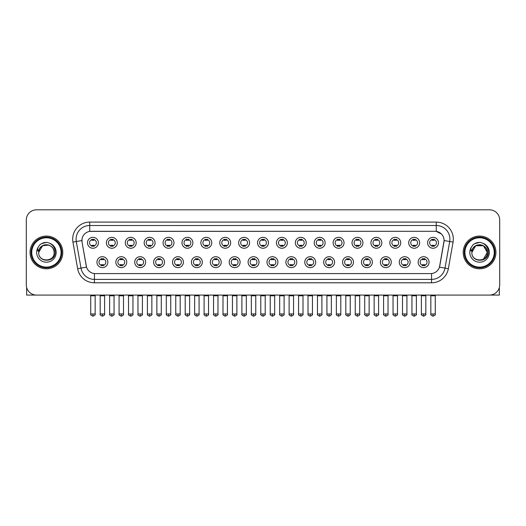 <?xml version="1.0" encoding="UTF-8"?>
<svg xmlns="http://www.w3.org/2000/svg" width="526" height="526" viewBox="0 0 526 526"><rect width="100%" height="100%" fill="white"/><g stroke="black" fill="none" stroke-linecap="round" stroke-linejoin="round"><path stroke-width="0.79" d="M126.746 262.165A5.457 5.457 0 0 1 121.289 267.622A5.457 5.457 0 0 1 115.832 262.165A5.457 5.457 0 0 1 121.289 256.708A5.457 5.457 0 0 1 126.746 262.165M117.877 262.165A3.412 3.412 0 0 0 121.289 265.577A3.412 3.412 0 0 0 124.695 262.165A3.412 3.412 0 0 0 121.289 258.753A3.412 3.412 0 0 0 117.877 262.165M145.636 262.165A5.457 5.457 0 0 1 140.179 267.622A5.457 5.457 0 0 1 134.722 262.165A5.457 5.457 0 0 1 140.179 256.708A5.457 5.457 0 0 1 145.636 262.165M136.773 262.165A3.412 3.412 0 0 0 140.179 265.577A3.412 3.412 0 0 0 143.591 262.165A3.412 3.412 0 0 0 140.179 258.753A3.412 3.412 0 0 0 136.773 262.165M164.533 262.165A5.457 5.457 0 0 1 159.076 267.622A5.457 5.457 0 0 1 153.618 262.165A5.457 5.457 0 0 1 159.076 256.708A5.457 5.457 0 0 1 164.533 262.165M155.67 262.165A3.412 3.412 0 0 0 159.076 265.577A3.412 3.412 0 0 0 162.488 262.165A3.412 3.412 0 0 0 159.076 258.753A3.412 3.412 0 0 0 155.67 262.165M183.429 262.165A5.457 5.457 0 0 1 177.972 267.622A5.457 5.457 0 0 1 172.515 262.165A5.457 5.457 0 0 1 177.972 256.708A5.457 5.457 0 0 1 183.429 262.165M174.56 262.165A3.412 3.412 0 0 0 177.972 265.577A3.412 3.412 0 0 0 181.385 262.165A3.412 3.412 0 0 0 177.972 258.753A3.412 3.412 0 0 0 174.56 262.165M202.326 262.165A5.457 5.457 0 0 1 196.869 267.622A5.457 5.457 0 0 1 191.411 262.165A5.457 5.457 0 0 1 196.869 256.708A5.457 5.457 0 0 1 202.326 262.165M193.456 262.165A3.412 3.412 0 0 0 196.869 265.577A3.412 3.412 0 0 0 200.281 262.165A3.412 3.412 0 0 0 196.869 258.753A3.412 3.412 0 0 0 193.456 262.165M221.222 262.165A5.457 5.457 0 0 1 215.765 267.622A5.457 5.457 0 0 1 210.308 262.165A5.457 5.457 0 0 1 215.765 256.708A5.457 5.457 0 0 1 221.222 262.165M212.353 262.165A3.412 3.412 0 0 0 215.765 265.577A3.412 3.412 0 0 0 219.171 262.165A3.412 3.412 0 0 0 215.765 258.753A3.412 3.412 0 0 0 212.353 262.165M240.112 262.165A5.457 5.457 0 0 1 234.655 267.622A5.457 5.457 0 0 1 229.198 262.165A5.457 5.457 0 0 1 234.655 256.708A5.457 5.457 0 0 1 240.112 262.165M231.249 262.165A3.412 3.412 0 0 0 234.655 265.577A3.412 3.412 0 0 0 238.068 262.165A3.412 3.412 0 0 0 234.655 258.753A3.412 3.412 0 0 0 231.249 262.165M259.009 262.165A5.457 5.457 0 0 1 253.552 267.622A5.457 5.457 0 0 1 248.094 262.165A5.457 5.457 0 0 1 253.552 256.708A5.457 5.457 0 0 1 259.009 262.165M250.139 262.165A3.412 3.412 0 0 0 253.552 265.577A3.412 3.412 0 0 0 256.964 262.165A3.412 3.412 0 0 0 253.552 258.753A3.412 3.412 0 0 0 250.139 262.165M277.906 262.165A5.457 5.457 0 0 1 272.448 267.622A5.457 5.457 0 0 1 266.991 262.165A5.457 5.457 0 0 1 272.448 256.708A5.457 5.457 0 0 1 277.906 262.165M269.036 262.165A3.412 3.412 0 0 0 272.448 265.577A3.412 3.412 0 0 0 275.861 262.165A3.412 3.412 0 0 0 272.448 258.753A3.412 3.412 0 0 0 269.036 262.165M296.802 262.165A5.457 5.457 0 0 1 291.345 267.622A5.457 5.457 0 0 1 285.888 262.165A5.457 5.457 0 0 1 291.345 256.708A5.457 5.457 0 0 1 296.802 262.165M287.932 262.165A3.412 3.412 0 0 0 291.345 265.577A3.412 3.412 0 0 0 294.751 262.165A3.412 3.412 0 0 0 291.345 258.753A3.412 3.412 0 0 0 287.932 262.165M315.692 262.165A5.457 5.457 0 0 1 310.235 267.622A5.457 5.457 0 0 1 304.778 262.165A5.457 5.457 0 0 1 310.235 256.708A5.457 5.457 0 0 1 315.692 262.165M306.829 262.165A3.412 3.412 0 0 0 310.235 265.577A3.412 3.412 0 0 0 313.647 262.165A3.412 3.412 0 0 0 310.235 258.753A3.412 3.412 0 0 0 306.829 262.165M334.589 262.165A5.457 5.457 0 0 1 329.131 267.622A5.457 5.457 0 0 1 323.674 262.165A5.457 5.457 0 0 1 329.131 256.708A5.457 5.457 0 0 1 334.589 262.165M325.719 262.165A3.412 3.412 0 0 0 329.131 265.577A3.412 3.412 0 0 0 332.544 262.165A3.412 3.412 0 0 0 329.131 258.753A3.412 3.412 0 0 0 325.719 262.165M353.485 262.165A5.457 5.457 0 0 1 348.028 267.622A5.457 5.457 0 0 1 342.571 262.165A5.457 5.457 0 0 1 348.028 256.708A5.457 5.457 0 0 1 353.485 262.165M344.615 262.165A3.412 3.412 0 0 0 348.028 265.577A3.412 3.412 0 0 0 351.44 262.165A3.412 3.412 0 0 0 348.028 258.753A3.412 3.412 0 0 0 344.615 262.165M372.382 262.165A5.457 5.457 0 0 1 366.924 267.622A5.457 5.457 0 0 1 361.467 262.165A5.457 5.457 0 0 1 366.924 256.708A5.457 5.457 0 0 1 372.382 262.165M363.512 262.165A3.412 3.412 0 0 0 366.924 265.577A3.412 3.412 0 0 0 370.33 262.165A3.412 3.412 0 0 0 366.924 258.753A3.412 3.412 0 0 0 363.512 262.165M391.278 262.165A5.457 5.457 0 0 1 385.821 267.622A5.457 5.457 0 0 1 380.364 262.165A5.457 5.457 0 0 1 385.821 256.708A5.457 5.457 0 0 1 391.278 262.165M382.409 262.165A3.412 3.412 0 0 0 385.821 265.577A3.412 3.412 0 0 0 389.227 262.165A3.412 3.412 0 0 0 385.821 258.753A3.412 3.412 0 0 0 382.409 262.165M410.168 262.165A5.457 5.457 0 0 1 404.711 267.622A5.457 5.457 0 0 1 399.254 262.165A5.457 5.457 0 0 1 404.711 256.708A5.457 5.457 0 0 1 410.168 262.165M401.305 262.165A3.412 3.412 0 0 0 404.711 265.577A3.412 3.412 0 0 0 408.123 262.165A3.412 3.412 0 0 0 404.711 258.753A3.412 3.412 0 0 0 401.305 262.165M429.065 262.165A5.457 5.457 0 0 1 423.608 267.622A5.457 5.457 0 0 1 418.15 262.165A5.457 5.457 0 0 1 423.608 256.708A5.457 5.457 0 0 1 429.065 262.165M420.195 262.165A3.412 3.412 0 0 0 423.608 265.577A3.412 3.412 0 0 0 427.02 262.165A3.412 3.412 0 0 0 423.608 258.753A3.412 3.412 0 0 0 420.195 262.165M107.85 262.165A5.457 5.457 0 0 1 102.392 267.622A5.457 5.457 0 0 1 96.935 262.165A5.457 5.457 0 0 1 102.392 256.708A5.457 5.457 0 0 1 107.85 262.165M98.98 262.165A3.412 3.412 0 0 0 102.392 265.577A3.412 3.412 0 0 0 105.805 262.165A3.412 3.412 0 0 0 102.392 258.753A3.412 3.412 0 0 0 98.98 262.165M117.298 242.795A5.457 5.457 0 0 1 111.841 248.246A5.457 5.457 0 0 1 106.383 242.795A5.457 5.457 0 0 1 111.841 237.338A5.457 5.457 0 0 1 117.298 242.795M108.428 242.795A3.412 3.412 0 0 0 111.841 246.201A3.412 3.412 0 0 0 115.253 242.795A3.412 3.412 0 0 0 111.841 239.383A3.412 3.412 0 0 0 108.428 242.795M136.195 242.795A5.457 5.457 0 0 1 130.737 248.246A5.457 5.457 0 0 1 125.28 242.795A5.457 5.457 0 0 1 130.737 237.338A5.457 5.457 0 0 1 136.195 242.795M127.325 242.795A3.412 3.412 0 0 0 130.737 246.201A3.412 3.412 0 0 0 134.143 242.795A3.412 3.412 0 0 0 130.737 239.383A3.412 3.412 0 0 0 127.325 242.795M155.085 242.795A5.457 5.457 0 0 1 149.627 248.246A5.457 5.457 0 0 1 144.17 242.795A5.457 5.457 0 0 1 149.627 237.338A5.457 5.457 0 0 1 155.085 242.795M146.221 242.795A3.412 3.412 0 0 0 149.627 246.201A3.412 3.412 0 0 0 153.04 242.795A3.412 3.412 0 0 0 149.627 239.383A3.412 3.412 0 0 0 146.221 242.795M173.981 242.795A5.457 5.457 0 0 1 168.524 248.246A5.457 5.457 0 0 1 163.067 242.795A5.457 5.457 0 0 1 168.524 237.338A5.457 5.457 0 0 1 173.981 242.795M165.111 242.795A3.412 3.412 0 0 0 168.524 246.201A3.412 3.412 0 0 0 171.936 242.795A3.412 3.412 0 0 0 168.524 239.383A3.412 3.412 0 0 0 165.111 242.795M192.878 242.795A5.457 5.457 0 0 1 187.42 248.246A5.457 5.457 0 0 1 181.963 242.795A5.457 5.457 0 0 1 187.42 237.338A5.457 5.457 0 0 1 192.878 242.795M184.008 242.795A3.412 3.412 0 0 0 187.42 246.201A3.412 3.412 0 0 0 190.833 242.795A3.412 3.412 0 0 0 187.42 239.383A3.412 3.412 0 0 0 184.008 242.795M211.774 242.795A5.457 5.457 0 0 1 206.317 248.246A5.457 5.457 0 0 1 200.86 242.795A5.457 5.457 0 0 1 206.317 237.338A5.457 5.457 0 0 1 211.774 242.795M202.905 242.795A3.412 3.412 0 0 0 206.317 246.201A3.412 3.412 0 0 0 209.723 242.795A3.412 3.412 0 0 0 206.317 239.383A3.412 3.412 0 0 0 202.905 242.795M230.664 242.795A5.457 5.457 0 0 1 225.207 248.246A5.457 5.457 0 0 1 219.75 242.795A5.457 5.457 0 0 1 225.207 237.338A5.457 5.457 0 0 1 230.664 242.795M221.801 242.795A3.412 3.412 0 0 0 225.207 246.201A3.412 3.412 0 0 0 228.619 242.795A3.412 3.412 0 0 0 225.207 239.383A3.412 3.412 0 0 0 221.801 242.795M249.561 242.795A5.457 5.457 0 0 1 244.103 248.246A5.457 5.457 0 0 1 238.646 242.795A5.457 5.457 0 0 1 244.103 237.338A5.457 5.457 0 0 1 249.561 242.795M240.691 242.795A3.412 3.412 0 0 0 244.103 246.201A3.412 3.412 0 0 0 247.516 242.795A3.412 3.412 0 0 0 244.103 239.383A3.412 3.412 0 0 0 240.691 242.795M268.457 242.795A5.457 5.457 0 0 1 263 248.246A5.457 5.457 0 0 1 257.543 242.795A5.457 5.457 0 0 1 263 237.338A5.457 5.457 0 0 1 268.457 242.795M259.588 242.795A3.412 3.412 0 0 0 263 246.201A3.412 3.412 0 0 0 266.412 242.795A3.412 3.412 0 0 0 263 239.383A3.412 3.412 0 0 0 259.588 242.795M287.354 242.795A5.457 5.457 0 0 1 281.897 248.246A5.457 5.457 0 0 1 276.439 242.795A5.457 5.457 0 0 1 281.897 237.338A5.457 5.457 0 0 1 287.354 242.795M278.484 242.795A3.412 3.412 0 0 0 281.897 246.201A3.412 3.412 0 0 0 285.309 242.795A3.412 3.412 0 0 0 281.897 239.383A3.412 3.412 0 0 0 278.484 242.795M306.25 242.795A5.457 5.457 0 0 1 300.793 248.246A5.457 5.457 0 0 1 295.336 242.795A5.457 5.457 0 0 1 300.793 237.338A5.457 5.457 0 0 1 306.25 242.795M297.381 242.795A3.412 3.412 0 0 0 300.793 246.201A3.412 3.412 0 0 0 304.199 242.795A3.412 3.412 0 0 0 300.793 239.383A3.412 3.412 0 0 0 297.381 242.795M325.14 242.795A5.457 5.457 0 0 1 319.683 248.246A5.457 5.457 0 0 1 314.226 242.795A5.457 5.457 0 0 1 319.683 237.338A5.457 5.457 0 0 1 325.14 242.795M316.277 242.795A3.412 3.412 0 0 0 319.683 246.201A3.412 3.412 0 0 0 323.095 242.795A3.412 3.412 0 0 0 319.683 239.383A3.412 3.412 0 0 0 316.277 242.795M344.037 242.795A5.457 5.457 0 0 1 338.58 248.246A5.457 5.457 0 0 1 333.122 242.795A5.457 5.457 0 0 1 338.58 237.338A5.457 5.457 0 0 1 344.037 242.795M335.167 242.795A3.412 3.412 0 0 0 338.58 246.201A3.412 3.412 0 0 0 341.992 242.795A3.412 3.412 0 0 0 338.58 239.383A3.412 3.412 0 0 0 335.167 242.795M362.933 242.795A5.457 5.457 0 0 1 357.476 248.246A5.457 5.457 0 0 1 352.019 242.795A5.457 5.457 0 0 1 357.476 237.338A5.457 5.457 0 0 1 362.933 242.795M354.064 242.795A3.412 3.412 0 0 0 357.476 246.201A3.412 3.412 0 0 0 360.889 242.795A3.412 3.412 0 0 0 357.476 239.383A3.412 3.412 0 0 0 354.064 242.795M381.83 242.795A5.457 5.457 0 0 1 376.373 248.246A5.457 5.457 0 0 1 370.915 242.795A5.457 5.457 0 0 1 376.373 237.338A5.457 5.457 0 0 1 381.83 242.795M372.96 242.795A3.412 3.412 0 0 0 376.373 246.201A3.412 3.412 0 0 0 379.779 242.795A3.412 3.412 0 0 0 376.373 239.383A3.412 3.412 0 0 0 372.96 242.795M400.72 242.795A5.457 5.457 0 0 1 395.263 248.246A5.457 5.457 0 0 1 389.805 242.795A5.457 5.457 0 0 1 395.263 237.338A5.457 5.457 0 0 1 400.72 242.795M391.857 242.795A3.412 3.412 0 0 0 395.263 246.201A3.412 3.412 0 0 0 398.675 242.795A3.412 3.412 0 0 0 395.263 239.383A3.412 3.412 0 0 0 391.857 242.795M419.617 242.795A5.457 5.457 0 0 1 414.159 248.246A5.457 5.457 0 0 1 408.702 242.795A5.457 5.457 0 0 1 414.159 237.338A5.457 5.457 0 0 1 419.617 242.795M410.747 242.795A3.412 3.412 0 0 0 414.159 246.201A3.412 3.412 0 0 0 417.572 242.795A3.412 3.412 0 0 0 414.159 239.383A3.412 3.412 0 0 0 410.747 242.795M438.513 242.795A5.457 5.457 0 0 1 433.056 248.246A5.457 5.457 0 0 1 427.599 242.795A5.457 5.457 0 0 1 433.056 237.338A5.457 5.457 0 0 1 438.513 242.795M429.643 242.795A3.412 3.412 0 0 0 433.056 246.201A3.412 3.412 0 0 0 436.468 242.795A3.412 3.412 0 0 0 433.056 239.383A3.412 3.412 0 0 0 429.643 242.795M98.401 242.795A5.457 5.457 0 0 1 92.944 248.246A5.457 5.457 0 0 1 87.487 242.795A5.457 5.457 0 0 1 92.944 237.338A5.457 5.457 0 0 1 98.401 242.795M89.532 242.795A3.412 3.412 0 0 0 92.944 246.201A3.412 3.412 0 0 0 96.357 242.795A3.412 3.412 0 0 0 92.944 239.383A3.412 3.412 0 0 0 89.532 242.795M77.638 268.707L72.943 242.105A17.056 17.056 0 0 1 89.736 222.09L436.264 222.09A17.056 17.056 0 0 1 453.057 242.105L448.362 268.707A17.056 17.056 0 0 1 431.57 282.797L94.43 282.797A17.056 17.056 0 0 1 77.638 268.707L80.991 268.115L76.303 241.513A13.643 13.643 0 0 1 89.736 225.503L436.264 225.503A13.643 13.643 0 0 1 449.697 241.513L445.009 268.115A13.643 13.643 0 0 1 431.57 279.391L94.43 279.391A13.643 13.643 0 0 1 80.991 268.115L86.527 267.142L82.036 242.105A9.212 9.212 0 0 1 91.103 231.295L434.897 231.295A9.212 9.212 0 0 1 443.964 242.105L439.756 265.978A9.212 9.212 0 0 1 430.689 273.592L95.311 273.592A9.212 9.212 0 0 1 86.244 265.978L82.036 242.105L81.997 239.139M30.054 252.447A16.372 16.372 0 0 0 46.426 268.812A16.372 16.372 0 0 0 62.791 252.447A16.372 16.372 0 0 0 46.426 236.075A16.372 16.372 0 0 0 30.054 252.447A16.372 16.372 0 0 0 46.426 268.812A16.372 16.372 0 0 0 62.791 252.447A16.372 16.372 0 0 0 46.426 236.075A16.372 16.372 0 0 0 30.054 252.447M463.209 252.447A16.372 16.372 0 0 0 479.574 268.812A16.372 16.372 0 0 0 495.946 252.447A16.372 16.372 0 0 0 479.574 236.075A16.372 16.372 0 0 0 463.209 252.447A16.372 16.372 0 0 0 479.574 268.812A16.372 16.372 0 0 0 495.946 252.447A16.372 16.372 0 0 0 479.574 236.075A16.372 16.372 0 0 0 463.209 252.447M89.736 222.09L89.736 231.401L434.897 231.295L436.264 231.401L441.406 233.991M430.689 273.592L95.311 273.592M449.697 241.513L444.108 240.527L439.473 267.142L445.009 268.115L449.697 241.513L453.057 242.105M499.7 220.046A10.231 10.231 0 0 0 489.469 209.808L36.531 209.808A10.231 10.231 0 0 0 26.3 220.046L26.3 284.842A10.231 10.231 0 0 0 36.531 295.079L489.469 295.079A10.231 10.231 0 0 0 499.7 284.842L499.7 220.046L499.7 284.842M26.3 220.046L26.3 284.842M489.469 209.808L36.531 209.808M36.531 295.079L489.469 295.079M91.919 246.398L91.919 245.201A2.617 2.617 0 0 0 93.97 245.201L93.97 246.398M92.944 313.969L90.728 313.969C90.275 314.68 91.018 315.422 92.944 316.192L92.944 313.969L95.16 313.969L95.16 295.796L90.728 295.796L90.551 295.079M95.16 295.796L95.337 295.079M93.97 239.185L93.97 240.382A2.617 2.617 0 0 0 91.919 240.382L91.919 239.185M101.367 265.775L101.367 264.571A2.617 2.617 0 0 0 103.418 264.571L103.418 265.775M102.392 313.969L100.177 313.969C99.723 314.68 100.466 315.422 102.392 316.192L102.392 313.969L104.608 313.969L104.608 295.796L100.177 295.796L99.999 295.079M104.608 295.796L104.786 295.079M103.418 258.555L103.418 259.759A2.617 2.617 0 0 0 101.367 259.759L101.367 258.555M110.815 246.398L110.815 245.201A2.617 2.617 0 0 0 112.86 245.201L112.86 246.398M111.841 313.969L109.625 313.969C109.171 314.68 109.914 315.422 111.841 316.192L111.841 313.969L114.057 313.969L114.057 295.796L109.625 295.796L109.441 295.079M114.057 295.796L114.234 295.079M112.86 239.185L112.86 240.382A2.617 2.617 0 0 0 110.815 240.382L110.815 239.185M129.712 246.398L129.712 245.201A2.617 2.617 0 0 0 131.756 245.201L131.756 246.398M130.737 313.969L128.515 313.969C128.068 314.68 128.804 315.422 130.737 316.192L130.737 313.969L132.953 313.969L132.953 295.796L128.515 295.796L128.337 295.079M132.953 295.796L133.131 295.079M131.756 239.185L131.756 240.382A2.617 2.617 0 0 0 129.712 240.382L129.712 239.185M148.608 246.398L148.608 245.201A2.617 2.617 0 0 0 150.653 245.201L150.653 246.398M149.627 313.969L147.411 313.969C146.964 314.68 147.701 315.422 149.627 316.192L149.627 313.969L151.85 313.969L151.85 295.796L147.411 295.796L147.234 295.079M151.85 295.796L152.027 295.079M150.653 239.185L150.653 240.382A2.617 2.617 0 0 0 148.608 240.382L148.608 239.185M167.505 246.398L167.505 245.201A2.617 2.617 0 0 0 169.55 245.201L169.55 246.398M168.524 313.969L166.308 313.969C165.861 314.68 166.597 315.422 168.524 316.192L168.524 313.969L170.74 313.969L170.74 295.796L166.308 295.796L166.131 295.079M170.74 295.796L170.924 295.079M169.55 239.185L169.55 240.382A2.617 2.617 0 0 0 167.505 240.382L167.505 239.185M120.263 265.775L120.263 264.571A2.617 2.617 0 0 0 122.308 264.571L122.308 265.775M121.289 313.969L119.073 313.969C118.62 314.68 119.356 315.422 121.289 316.192L121.289 313.969L123.505 313.969L123.505 295.796L119.073 295.796L118.889 295.079M123.505 295.796L123.682 295.079M122.308 258.555L122.308 259.759A2.617 2.617 0 0 0 120.263 259.759L120.263 258.555M139.16 265.775L139.16 264.571A2.617 2.617 0 0 0 141.205 264.571L141.205 265.775M140.179 313.969L137.963 313.969C137.516 314.68 138.253 315.422 140.179 316.192L140.179 313.969L142.401 313.969L142.401 295.796L137.963 295.796L137.786 295.079M142.401 295.796L142.579 295.079M141.205 258.555L141.205 259.759A2.617 2.617 0 0 0 139.16 259.759L139.16 258.555M158.056 265.775L158.056 264.571A2.617 2.617 0 0 0 160.101 264.571L160.101 265.775M159.076 313.969L156.86 313.969C156.413 314.68 157.149 315.422 159.076 316.192L159.076 313.969L161.291 313.969L161.291 295.796L156.86 295.796L156.682 295.079M161.291 295.796L161.475 295.079M160.101 258.555L160.101 259.759A2.617 2.617 0 0 0 158.056 259.759L158.056 258.555M26.642 287.466L26.642 295.079L66.204 295.079M499.358 287.466L499.358 295.079L459.796 295.079M61.772 252.447A15.346 15.346 0 0 0 46.426 237.095A15.346 15.346 0 0 0 31.073 252.447A15.346 15.346 0 0 0 46.426 267.793A15.346 15.346 0 0 0 61.772 252.447M61.088 252.447A14.669 14.669 0 0 0 46.426 237.778A14.669 14.669 0 0 0 31.757 252.447A14.669 14.669 0 0 0 46.426 267.109A14.669 14.669 0 0 0 61.088 252.447M39.069 250.126L38.7 252.447C38.28 262.915 55.217 262.724 55.164 252.447C55.197 248.193 53.297 245.103 49.47 243.176L47.162 242.414C44.381 242.256 41.935 243.071 39.812 244.866L38.418 246.865C37.576 248.292 37.385 249.679 37.865 251.02L40.351 247.338C42.659 245.024 45.414 244.261 48.609 245.05A7.712 7.712 0 0 0 39.069 250.126M38.714 252.447C38.24 242.499 54.605 242.499 54.132 252.447C54.605 262.389 38.24 262.389 38.714 252.447C38.24 242.499 54.605 242.499 54.132 252.447C54.605 262.389 38.24 262.389 38.714 252.447C38.24 242.499 54.605 242.499 54.132 252.447C54.605 262.389 38.24 262.389 38.714 252.447C38.24 242.499 54.605 242.499 54.132 252.447C54.605 262.389 38.24 262.389 38.714 252.447C38.24 242.499 54.605 242.499 54.132 252.447C54.605 242.499 38.24 242.499 38.714 252.447C38.24 242.499 54.605 242.499 54.132 252.447C54.605 242.499 38.24 242.499 38.714 252.447L42.567 245.767L48.609 245.05C52.054 246.273 53.895 248.739 54.132 252.447C54.605 242.499 38.24 242.499 38.714 252.447L42.567 245.767L48.609 245.05M39.831 244.853L41.396 243.735L46.498 242.387L41.396 243.735L39.831 244.853L41.396 243.735L46.498 242.387L41.396 243.735L39.831 244.853L41.396 243.735L46.498 242.387L41.396 243.735L39.831 244.853L41.396 243.735L46.498 242.387L41.396 243.735L39.831 244.853L41.396 243.735L46.498 242.387L41.396 243.735L39.831 244.853L41.396 243.735L46.498 242.387L41.396 243.735L39.831 244.853L41.396 243.735L46.498 242.387M494.927 252.447A15.346 15.346 0 0 0 479.574 237.095A15.346 15.346 0 0 0 464.228 252.447A15.346 15.346 0 0 0 479.574 267.793A15.346 15.346 0 0 0 494.927 252.447M494.243 252.447A14.669 14.669 0 0 0 479.574 237.778A14.669 14.669 0 0 0 464.912 252.447A14.669 14.669 0 0 0 479.574 267.109A14.669 14.669 0 0 0 494.243 252.447M472.223 250.126L471.855 252.447C471.434 262.915 488.371 262.724 488.319 252.447C488.352 248.193 486.451 245.103 482.625 243.176L480.317 242.414C477.536 242.256 475.09 243.071 472.966 244.866L471.572 246.865C470.731 248.292 470.54 249.679 471.02 251.02L473.505 247.338C475.813 245.024 478.568 244.261 481.763 245.05A7.712 7.712 0 0 0 472.223 250.126L471.868 252.447C471.395 242.499 487.76 242.499 487.286 252.447L483.433 259.121L487.286 252.447C487.76 262.389 471.395 262.389 471.868 252.447C471.395 242.499 487.76 242.499 487.286 252.447C487.76 262.389 471.395 262.389 471.868 252.447C471.395 242.499 487.76 242.499 487.286 252.447C487.76 262.389 471.395 262.389 471.868 252.447C471.395 242.499 487.76 242.499 487.286 252.447C487.76 262.389 471.395 262.389 471.868 252.447C471.395 242.499 487.76 242.499 487.286 252.447L483.433 259.121M487.286 252.447C487.05 248.739 485.209 246.273 481.763 245.05L483.433 245.767L487.286 252.447C487.76 242.499 471.395 242.499 471.868 252.447C471.395 242.499 487.76 242.499 487.286 252.447C487.76 242.499 471.395 242.499 471.868 252.447C471.395 242.499 487.76 242.499 487.286 252.447C487.76 242.499 471.395 242.499 471.868 252.447L475.721 245.767L483.433 245.767M472.986 244.853L474.551 243.735L479.653 242.387L474.551 243.735L472.986 244.853L474.551 243.735L479.653 242.387L474.551 243.735L472.986 244.853L474.551 243.735L479.653 242.387L474.551 243.735L472.986 244.853L474.551 243.735L479.653 242.387L474.551 243.735L472.986 244.853L474.551 243.735L479.653 242.387L474.551 243.735L472.986 244.853L474.551 243.735L479.653 242.387L474.551 243.735L472.986 244.853L474.551 243.735L479.653 242.387M186.395 246.398L186.395 245.201A2.617 2.617 0 0 0 188.446 245.201L188.446 246.398M187.42 313.969L185.205 313.969C184.751 314.68 185.494 315.422 187.42 316.192L187.42 313.969L189.636 313.969L189.636 295.796L185.205 295.796L185.02 295.079M189.636 295.796L189.814 295.079M188.446 239.185L188.446 240.382A2.617 2.617 0 0 0 186.395 240.382L186.395 239.185M205.291 246.398L205.291 245.201A2.617 2.617 0 0 0 207.336 245.201L207.336 246.398M206.317 313.969L204.095 313.969C203.647 314.68 204.384 315.422 206.317 316.192L206.317 313.969L208.533 313.969L208.533 295.796L204.095 295.796L203.917 295.079M208.533 295.796L208.71 295.079M207.336 239.185L207.336 240.382A2.617 2.617 0 0 0 205.291 240.382L205.291 239.185M224.188 246.398L224.188 245.201A2.617 2.617 0 0 0 226.233 245.201L226.233 246.398M225.207 313.969L222.991 313.969C222.544 314.68 223.28 315.422 225.207 316.192L225.207 313.969L227.429 313.969L227.429 295.796L222.991 295.796L222.814 295.079M227.429 295.796L227.607 295.079M226.233 239.185L226.233 240.382A2.617 2.617 0 0 0 224.188 240.382L224.188 239.185M176.946 265.775L176.946 264.571A2.617 2.617 0 0 0 178.998 264.571L178.998 265.775M177.972 313.969L175.756 313.969C175.303 314.68 176.046 315.422 177.972 316.192L177.972 313.969L180.188 313.969L180.188 295.796L175.756 295.796L175.579 295.079M180.188 295.796L180.365 295.079M178.998 258.555L178.998 259.759A2.617 2.617 0 0 0 176.946 259.759L176.946 258.555M195.843 265.775L195.843 264.571A2.617 2.617 0 0 0 197.888 264.571L197.888 265.775M196.869 313.969L194.653 313.969C194.199 314.68 194.942 315.422 196.869 316.192L196.869 313.969L199.084 313.969L199.084 295.796L194.653 295.796L194.469 295.079M199.084 295.796L199.262 295.079M197.888 258.555L197.888 259.759A2.617 2.617 0 0 0 195.843 259.759L195.843 258.555M214.739 265.775L214.739 264.571A2.617 2.617 0 0 0 216.784 264.571L216.784 265.775M215.765 313.969L213.543 313.969C213.096 314.68 213.832 315.422 215.765 316.192L215.765 313.969L217.981 313.969L217.981 295.796L213.543 295.796L213.365 295.079M217.981 295.796L218.159 295.079M216.784 258.555L216.784 259.759A2.617 2.617 0 0 0 214.739 259.759L214.739 258.555M243.084 246.398L243.084 245.201A2.617 2.617 0 0 0 245.129 245.201L245.129 246.398M244.103 313.969L241.888 313.969C241.441 314.68 242.177 315.422 244.103 316.192L244.103 313.969L246.319 313.969L246.319 295.796L241.888 295.796L241.71 295.079M246.319 295.796L246.503 295.079M245.129 239.185L245.129 240.382A2.617 2.617 0 0 0 243.084 240.382L243.084 239.185M261.974 246.398L261.974 245.201A2.617 2.617 0 0 0 264.026 245.201L264.026 246.398M263 313.969L260.784 313.969C260.331 314.68 261.074 315.422 263 316.192L263 313.969L265.216 313.969L265.216 295.796L260.784 295.796L260.607 295.079M265.216 295.796L265.393 295.079M264.026 239.185L264.026 240.382A2.617 2.617 0 0 0 261.974 240.382L261.974 239.185M280.871 246.398L280.871 245.201A2.617 2.617 0 0 0 282.916 245.201L282.916 246.398M281.897 313.969L279.681 313.969C279.227 314.68 279.97 315.422 281.897 316.192L281.897 313.969L284.112 313.969L284.112 295.796L279.681 295.796L279.497 295.079M284.112 295.796L284.29 295.079M282.916 239.185L282.916 240.382A2.617 2.617 0 0 0 280.871 240.382L280.871 239.185M299.767 246.398L299.767 245.201A2.617 2.617 0 0 0 301.812 245.201L301.812 246.398M300.793 313.969L298.571 313.969C298.124 314.68 298.86 315.422 300.793 316.192L300.793 313.969L303.009 313.969L303.009 295.796L298.571 295.796L298.393 295.079M303.009 295.796L303.186 295.079M301.812 239.185L301.812 240.382A2.617 2.617 0 0 0 299.767 240.382L299.767 239.185M318.664 246.398L318.664 245.201A2.617 2.617 0 0 0 320.709 245.201L320.709 246.398M319.683 313.969L317.467 313.969C317.02 314.68 317.757 315.422 319.683 316.192L319.683 313.969L321.905 313.969L321.905 295.796L317.467 295.796L317.29 295.079M321.905 295.796L322.083 295.079M320.709 239.185L320.709 240.382A2.617 2.617 0 0 0 318.664 240.382L318.664 239.185M233.636 265.775L233.636 264.571A2.617 2.617 0 0 0 235.681 264.571L235.681 265.775M234.655 313.969L232.439 313.969C231.992 314.68 232.729 315.422 234.655 316.192L234.655 313.969L236.878 313.969L236.878 295.796L232.439 295.796L232.262 295.079M236.878 295.796L237.055 295.079M235.681 258.555L235.681 259.759A2.617 2.617 0 0 0 233.636 259.759L233.636 258.555M252.526 265.775L252.526 264.571A2.617 2.617 0 0 0 254.577 264.571L254.577 265.775M253.552 313.969L251.336 313.969C250.889 314.68 251.625 315.422 253.552 316.192L253.552 313.969L255.767 313.969L255.767 295.796L251.336 295.796L251.158 295.079M255.767 295.796L255.952 295.079M254.577 258.555L254.577 259.759A2.617 2.617 0 0 0 252.526 259.759L252.526 258.555M271.423 265.775L271.423 264.571A2.617 2.617 0 0 0 273.474 264.571L273.474 265.775M272.448 313.969L270.233 313.969C269.779 314.68 270.522 315.422 272.448 316.192L272.448 313.969L274.664 313.969L274.664 295.796L270.233 295.796L270.048 295.079M274.664 295.796L274.842 295.079M273.474 258.555L273.474 259.759A2.617 2.617 0 0 0 271.423 259.759L271.423 258.555M290.319 265.775L290.319 264.571A2.617 2.617 0 0 0 292.364 264.571L292.364 265.775M291.345 313.969L289.122 313.969C288.675 314.68 289.412 315.422 291.345 316.192L291.345 313.969L293.561 313.969L293.561 295.796L289.122 295.796L288.945 295.079M293.561 295.796L293.738 295.079M292.364 258.555L292.364 259.759A2.617 2.617 0 0 0 290.319 259.759L290.319 258.555M309.216 265.775L309.216 264.571A2.617 2.617 0 0 0 311.26 264.571L311.26 265.775M310.235 313.969L308.019 313.969C307.572 314.68 308.308 315.422 310.235 316.192L310.235 313.969L312.457 313.969L312.457 295.796L308.019 295.796L307.841 295.079M312.457 295.796L312.635 295.079M311.26 258.555L311.26 259.759A2.617 2.617 0 0 0 309.216 259.759L309.216 258.555M337.554 246.398L337.554 245.201A2.617 2.617 0 0 0 339.605 245.201L339.605 246.398M338.58 313.969L336.364 313.969C335.917 314.68 336.653 315.422 338.58 316.192L338.58 313.969L340.795 313.969L340.795 295.796L336.364 295.796L336.186 295.079M340.795 295.796L340.979 295.079M339.605 239.185L339.605 240.382A2.617 2.617 0 0 0 337.554 240.382L337.554 239.185M356.45 246.398L356.45 245.201A2.617 2.617 0 0 0 358.495 245.201L358.495 246.398M357.476 313.969L355.26 313.969C354.807 314.68 355.55 315.422 357.476 316.192L357.476 313.969L359.692 313.969L359.692 295.796L355.26 295.796L355.076 295.079M359.692 295.796L359.869 295.079M358.495 239.185L358.495 240.382A2.617 2.617 0 0 0 356.45 240.382L356.45 239.185M375.347 246.398L375.347 245.201A2.617 2.617 0 0 0 377.392 245.201L377.392 246.398M376.373 313.969L374.15 313.969C373.703 314.68 374.44 315.422 376.373 316.192L376.373 313.969L378.588 313.969L378.588 295.796L374.15 295.796L373.973 295.079M378.588 295.796L378.766 295.079M377.392 239.185L377.392 240.382A2.617 2.617 0 0 0 375.347 240.382L375.347 239.185M394.244 246.398L394.244 245.201A2.617 2.617 0 0 0 396.288 245.201L396.288 246.398M395.263 313.969L393.047 313.969C392.6 314.68 393.336 315.422 395.263 316.192L395.263 313.969L397.485 313.969L397.485 295.796L393.047 295.796L392.869 295.079M397.485 295.796L397.663 295.079M396.288 239.185L396.288 240.382A2.617 2.617 0 0 0 394.244 240.382L394.244 239.185M413.14 246.398L413.14 245.201A2.617 2.617 0 0 0 415.185 245.201L415.185 246.398M414.159 313.969L411.943 313.969C411.496 314.68 412.233 315.422 414.159 316.192L414.159 313.969L416.375 313.969L416.375 295.796L411.943 295.796L411.766 295.079M416.375 295.796L416.559 295.079M415.185 239.185L415.185 240.382A2.617 2.617 0 0 0 413.14 240.382L413.14 239.185M432.03 246.398L432.03 245.201A2.617 2.617 0 0 0 434.082 245.201L434.082 246.398M433.056 313.969L430.84 313.969C430.386 314.68 431.129 315.422 433.056 316.192L433.056 313.969L435.272 313.969L435.272 295.796L430.84 295.796L430.662 295.079M435.272 295.796L435.449 295.079M434.082 239.185L434.082 240.382A2.617 2.617 0 0 0 432.03 240.382L432.03 239.185M328.112 265.775L328.112 264.571A2.617 2.617 0 0 0 330.157 264.571L330.157 265.775M329.131 313.969L326.916 313.969C326.468 314.68 327.205 315.422 329.131 316.192L329.131 313.969L331.347 313.969L331.347 295.796L326.916 295.796L326.738 295.079M331.347 295.796L331.531 295.079M330.157 258.555L330.157 259.759A2.617 2.617 0 0 0 328.112 259.759L328.112 258.555M347.002 265.775L347.002 264.571A2.617 2.617 0 0 0 349.054 264.571L349.054 265.775M348.028 313.969L345.812 313.969C345.358 314.68 346.101 315.422 348.028 316.192L348.028 313.969L350.244 313.969L350.244 295.796L345.812 295.796L345.635 295.079M350.244 295.796L350.421 295.079M349.054 258.555L349.054 259.759A2.617 2.617 0 0 0 347.002 259.759L347.002 258.555M365.899 265.775L365.899 264.571A2.617 2.617 0 0 0 367.944 264.571L367.944 265.775M366.924 313.969L364.709 313.969C364.255 314.68 364.998 315.422 366.924 316.192L366.924 313.969L369.14 313.969L369.14 295.796L364.709 295.796L364.525 295.079M369.14 295.796L369.318 295.079M367.944 258.555L367.944 259.759A2.617 2.617 0 0 0 365.899 259.759L365.899 258.555M384.795 265.775L384.795 264.571A2.617 2.617 0 0 0 386.84 264.571L386.84 265.775M385.821 313.969L383.599 313.969C383.152 314.68 383.888 315.422 385.821 316.192L385.821 313.969L388.037 313.969L388.037 295.796L383.599 295.796L383.421 295.079M388.037 295.796L388.214 295.079M386.84 258.555L386.84 259.759A2.617 2.617 0 0 0 384.795 259.759L384.795 258.555M403.692 265.775L403.692 264.571A2.617 2.617 0 0 0 405.737 264.571L405.737 265.775M404.711 313.969L402.495 313.969C402.048 314.68 402.784 315.422 404.711 316.192L404.711 313.969L406.927 313.969L406.927 295.796L402.495 295.796L402.318 295.079M406.927 295.796L407.111 295.079M405.737 258.555L405.737 259.759A2.617 2.617 0 0 0 403.692 259.759L403.692 258.555M422.582 265.775L422.582 264.571A2.617 2.617 0 0 0 424.633 264.571L424.633 265.775M423.608 313.969L421.392 313.969C420.938 314.68 421.681 315.422 423.608 316.192L423.608 313.969L425.823 313.969L425.823 295.796L421.392 295.796L421.214 295.079M425.823 295.796L426.001 295.079M424.633 258.555L424.633 259.759A2.617 2.617 0 0 0 422.582 259.759L422.582 258.555M436.264 222.09L436.264 231.401M72.943 242.105L76.303 241.513A13.643 13.643 0 0 1 76.092 239.139M76.303 241.513L81.892 240.527M431.57 273.546L431.57 282.797M94.43 282.797L94.43 273.546M445.009 268.115L448.362 268.707M38.418 246.865A9.757 9.757 0 0 0 46.426 262.198A9.757 9.757 0 0 0 49.47 243.176M471.572 246.865A9.757 9.757 0 0 0 479.574 262.198A9.757 9.757 0 0 0 482.625 243.176M90.728 313.969L90.728 295.796M95.16 313.969C95.614 314.68 94.871 315.422 92.944 316.192M100.177 313.969L100.177 295.796M104.608 313.969C105.062 314.68 104.319 315.422 102.392 316.192M109.625 313.969L109.625 295.796M114.057 313.969C114.504 314.68 113.767 315.422 111.841 316.192M128.515 313.969L128.515 295.796M132.953 313.969C133.4 314.68 132.664 315.422 130.737 316.192M147.411 313.969L147.411 295.796M151.85 313.969C152.297 314.68 151.56 315.422 149.627 316.192M166.308 313.969L166.308 295.796M170.74 313.969C171.193 314.68 170.45 315.422 168.524 316.192M119.073 313.969L119.073 295.796M123.505 313.969C123.952 314.68 123.216 315.422 121.289 316.192M137.963 313.969L137.963 295.796M142.401 313.969C142.848 314.68 142.112 315.422 140.179 316.192M156.86 313.969L156.86 295.796M161.291 313.969C161.745 314.68 161.002 315.422 159.076 316.192M185.205 313.969L185.205 295.796M189.636 313.969C190.083 314.68 189.347 315.422 187.42 316.192M204.095 313.969L204.095 295.796M208.533 313.969C208.98 314.68 208.243 315.422 206.317 316.192M222.991 313.969L222.991 295.796M227.429 313.969C227.876 314.68 227.14 315.422 225.207 316.192M175.756 313.969L175.756 295.796M180.188 313.969C180.642 314.68 179.899 315.422 177.972 316.192M194.653 313.969L194.653 295.796M199.084 313.969C199.532 314.68 198.795 315.422 196.869 316.192M213.543 313.969L213.543 295.796M217.981 313.969C218.428 314.68 217.692 315.422 215.765 316.192M241.888 313.969L241.888 295.796M246.319 313.969C246.773 314.68 246.03 315.422 244.103 316.192M260.784 313.969L260.784 295.796M265.216 313.969C265.669 314.68 264.926 315.422 263 316.192M279.681 313.969L279.681 295.796M284.112 313.969C284.559 314.68 283.823 315.422 281.897 316.192M298.571 313.969L298.571 295.796M303.009 313.969C303.456 314.68 302.72 315.422 300.793 316.192M317.467 313.969L317.467 295.796M321.905 313.969C322.353 314.68 321.616 315.422 319.683 316.192M232.439 313.969L232.439 295.796M236.878 313.969C237.325 314.68 236.588 315.422 234.655 316.192M251.336 313.969L251.336 295.796M255.767 313.969C256.221 314.68 255.478 315.422 253.552 316.192M270.233 313.969L270.233 295.796M274.664 313.969C275.111 314.68 274.375 315.422 272.448 316.192M289.122 313.969L289.122 295.796M293.561 313.969C294.008 314.68 293.271 315.422 291.345 316.192M308.019 313.969L308.019 295.796M312.457 313.969C312.904 314.68 312.168 315.422 310.235 316.192M336.364 313.969L336.364 295.796M340.795 313.969C341.249 314.68 340.506 315.422 338.58 316.192M355.26 313.969L355.26 295.796M359.692 313.969C360.139 314.68 359.403 315.422 357.476 316.192M374.15 313.969L374.15 295.796M378.588 313.969C379.036 314.68 378.299 315.422 376.373 316.192M393.047 313.969L393.047 295.796M397.485 313.969C397.932 314.68 397.196 315.422 395.263 316.192M411.943 313.969L411.943 295.796M416.375 313.969C416.829 314.68 416.086 315.422 414.159 316.192M430.84 313.969L430.84 295.796M435.272 313.969C435.725 314.68 434.982 315.422 433.056 316.192M326.916 313.969L326.916 295.796M331.347 313.969C331.801 314.68 331.058 315.422 329.131 316.192M345.812 313.969L345.812 295.796M350.244 313.969C350.697 314.68 349.954 315.422 348.028 316.192M364.709 313.969L364.709 295.796M369.14 313.969C369.587 314.68 368.851 315.422 366.924 316.192M383.599 313.969L383.599 295.796M388.037 313.969C388.484 314.68 387.747 315.422 385.821 316.192M402.495 313.969L402.495 295.796M406.927 313.969C407.38 314.68 406.644 315.422 404.711 316.192M421.392 313.969L421.392 295.796M425.823 313.969C426.277 314.68 425.534 315.422 423.608 316.192"/></g></svg>
